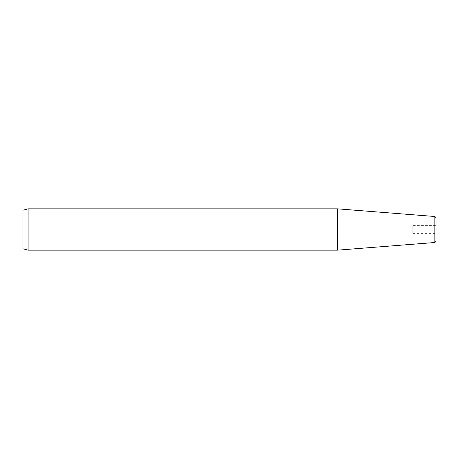 <?xml version="1.0" encoding="UTF-8"?>
<svg xmlns="http://www.w3.org/2000/svg" width="459" height="459" viewBox="0 0 459 459"><rect width="100%" height="100%" fill="white"/><g stroke="black" fill="none" stroke-linecap="round" stroke-linejoin="round"><path stroke-width="0.34" stroke-dasharray="2.29 1.72" d="M22.95 210.228L22.95 248.772M28.114 208.845L28.114 250.155M337.635 250.155L337.635 208.845M436.05 225.627L436.05 233.373L436.05 225.627L412.813 225.627L412.813 233.373L412.813 225.627M434.145 216.441L434.145 242.559M412.813 233.373L436.05 233.373"/><path stroke-width="0.69" d="M28.114 250.155L22.95 248.772L22.95 210.228L28.114 208.845L337.635 208.845L337.635 250.155L28.114 250.155L28.114 208.845M436.05 229.5L436.05 218.501L436.05 229.5M436.05 240.499C435.947 241.681 435.316 242.363 434.145 242.559L434.145 216.441L337.635 208.845M434.145 216.441C435.316 216.637 435.947 217.319 436.05 218.501M434.145 242.559L337.635 250.155"/></g></svg>
